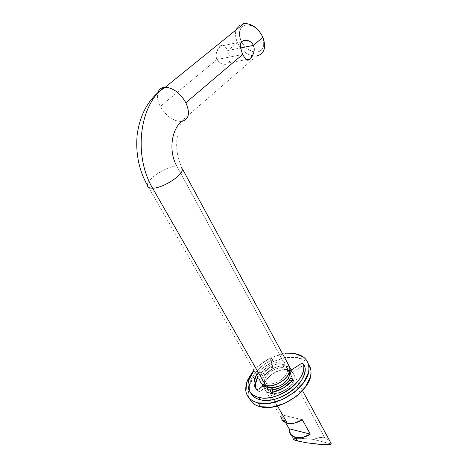 <?xml version="1.0" encoding="UTF-8"?>
<svg xmlns="http://www.w3.org/2000/svg" width="468" height="468" viewBox="0 0 468 468"><rect width="100%" height="100%" fill="white"/><g stroke="black" fill="none" stroke-linecap="round" stroke-linejoin="round"><path stroke-width="0.35" stroke-dasharray="2.34 1.75" d="M176.764 166.046C167.058 166.333 148.713 177.653 147.519 184.193C148.713 177.653 167.058 166.333 176.764 166.046L283.555 362.092L176.764 166.046C168.889 152.252 170.896 131.11 180.888 122.113M246.057 59.617L242.594 54.534L216.988 59.5L160.284 106.423C157.587 101.211 156.78 96.624 157.868 92.658C156.78 96.624 157.587 101.211 160.284 106.423C166.005 115.918 172.856 120.943 180.841 121.487M259.05 31.046L254.914 27.372C251.614 25.167 248.485 24.4 245.536 25.073C242.599 25.763 240.704 27.653 239.844 30.748C238.996 33.836 239.4 37.206 241.049 40.862C245.273 48.672 250.743 52.369 257.464 51.966C263.548 49.906 265.169 44.712 262.337 36.369C258.014 28.25 252.41 24.482 245.536 25.073C239.552 27.442 238.054 32.707 241.049 40.862C242.699 44.507 245.115 47.408 248.297 49.567L253.919 51.995L257.464 51.966C260.395 51.398 262.349 49.608 263.326 46.584C264.291 43.542 263.964 40.137 262.337 36.369L260.009 32.274M243.764 23.47C235.661 25.763 233.526 32.152 237.358 42.641C233.526 32.157 235.661 25.769 243.752 23.476M181.648 121.423C173.47 121.376 166.351 116.374 160.284 106.423L216.988 59.5C217.796 61.46 219.591 62.975 222.382 64.046L225.658 64.286L228.355 63.133L229.794 60.793L229.958 57.687L227.811 50.544L240.482 47.976L227.811 50.544L224.336 45.583C223.119 44.624 221.774 44.758 220.305 45.975L216.631 51.872C215.812 54.651 215.935 57.19 216.988 59.5C218.117 61.782 219.913 63.297 222.382 64.046C224.81 64.707 226.804 64.403 228.355 63.133C229.765 61.881 230.303 60.062 229.958 57.687L227.811 50.544L237.358 42.641L227.811 50.544L224.336 45.583L222.429 44.998M329.49 440.464L324.786 437.773L289.669 373.312L324.786 437.773L329.49 440.458M289.335 372.698L285.655 365.947C289.78 366.795 291.968 369.053 292.213 372.721C292.248 375.067 291.353 377.518 289.516 380.075L291.892 375.313L291.956 370.96L291.552 369.89L291.956 370.96L291.892 375.313L289.516 380.075C291.377 377.477 292.278 374.991 292.213 372.622L290.95 370.287L292.213 372.622L301.837 366.309L300.591 363.969L301.837 366.309L292.213 372.622C292.278 374.991 291.383 377.477 289.516 380.075C291.804 376.717 292.646 373.803 292.05 371.329C290.686 367.947 288.557 366.157 285.655 365.947L280.309 365.976L274.494 367.749L269.059 370.989L264.783 375.248L262.314 379.899L261.975 383.965C261.577 378.747 264.8 373.838 271.633 369.234C277.992 366.105 282.666 365.011 285.655 365.947L289.335 372.698M261.975 383.965L262.314 379.899L264.783 375.248L269.059 370.989L274.494 367.749L280.309 365.976L285.655 365.947L290.031 367.912L285.655 365.947L287.744 369.779C290.64 369.995 292.775 371.803 294.144 375.196C294.822 380.414 291.652 385.433 284.632 390.248C278.05 393.459 273.265 394.518 270.27 393.436L266.239 391.505L264.227 388.077L264.484 383.696L266.941 379.033L271.188 374.78L276.606 371.545L282.403 369.79L287.744 369.779L291.839 371.534L294.05 374.827L293.998 379.191L291.646 383.959L287.334 388.387L281.718 391.763L275.71 393.535L270.27 393.436L268.07 389.598L264.397 387.978L260.67 391.049L264.397 387.978L263.069 385.673L264.397 387.978L268.07 389.598L266.742 387.282L268.07 389.598L272.867 389.762L268.07 389.598L277.442 405.955L268.07 389.598L272.867 389.762L268.07 389.598C264.157 388.645 262.092 386.433 261.869 382.953C261.156 374.459 276.149 363.823 285.655 365.947L287.744 369.779C284.69 368.796 279.928 369.942 273.452 373.212C266.584 378.033 263.513 383.023 264.25 388.183C265.52 391.365 267.526 393.114 270.27 393.436L268.07 389.598C265.929 389.294 264.133 388.095 262.677 385.989L264.04 387.685L268.07 389.598L264.04 387.685L262.677 385.995M320.984 444.407L322.832 444.512M282.116 364.016C285.538 364.712 287.346 366.584 287.545 369.621C288.177 376.623 275.219 385.726 267.363 383.713L268.667 386.001L267.363 383.713C270.223 384.298 273.411 383.813 276.927 382.257C280.437 380.689 283.216 378.524 285.258 375.757C287.276 373.002 287.972 370.475 287.34 368.187C286.697 365.912 284.959 364.519 282.116 364.016C279.273 363.519 276.161 364.022 272.768 365.537C269.381 367.052 266.661 369.141 264.625 371.814C262.583 374.494 261.817 376.997 262.32 379.326C262.84 381.654 264.519 383.122 267.363 383.713C264.081 382.941 262.355 381.104 262.185 378.197C261.606 371.153 274.189 362.255 282.116 364.016L284.222 367.871L282.116 364.016M288.417 378.068L289.663 373.511C289.458 370.463 287.644 368.585 284.222 367.871C287.065 368.392 288.809 369.79 289.458 372.072L289.505 372.253M261.823 383.836L259.828 380.437L260.12 376.079L262.612 371.428L266.912 367.175L272.37 363.923L278.197 362.138L283.555 362.092C274.043 360.009 258.985 370.662 259.67 379.121M253.621 53.141L253.124 54.528M237.358 42.641C242.26 51.831 248.689 56.295 256.639 56.043C248.689 56.295 242.26 51.831 237.358 42.641M283.555 362.092L287.65 363.811L289.85 367.07M289.312 376.073L288.428 378.08M271.768 387.826L269.439 387.557M265.865 385.731L264.519 383.163C264.005 380.823 264.765 378.32 266.789 375.64C268.819 372.967 271.522 370.872 274.897 369.369C278.279 367.86 281.391 367.362 284.222 367.871C276.307 366.081 263.776 374.967 264.379 382.034C264.56 384.948 266.292 386.796 269.568 387.58M331.338 443.992L313.344 439.37L319.229 437.545L324.786 437.773C321.188 436.948 317.374 437.481 313.344 439.37L331.338 443.992M293.442 438.873L295.56 438.358L303.036 438.393L313.344 439.37L298.765 438.247L293.454 438.89L293.676 439.569M281.227 417.661L281.063 414.666L302.305 419.72L281.063 414.666L285.644 422.639L281.063 414.666L281.122 417.123M241.617 41.757L219.931 46.309L218.199 48.444L216.631 51.872C215.877 55.148 216 57.693 216.988 59.5L242.594 54.534L240.353 47.046M310.968 371.797C310.378 363.893 305.674 359.108 296.858 357.435C276.986 353.322 246.425 375.125 247.894 392.974C248.35 400.035 252.527 404.627 260.436 406.75M245.659 389.206C244.255 371.416 274.938 349.578 294.828 353.615M282.66 353.995L271.914 357.453L260.799 364.069L253.978 370.34M308.207 363.618L305.458 360.904L296.858 357.435L285.843 357.575L273.991 361.214L262.917 367.807L254.136 376.483L248.923 386.071L248.151 395.214L248.836 397.642M254.048 370.469C258.143 365.485 263.32 361.425 269.597 358.289L270.855 360.565C257.575 366.924 247.677 380.057 249.59 389.61M254.048 370.463L256.242 367.977C260.003 364.051 264.455 360.822 269.597 358.289L271.171 357.991L271.978 358.974L270.931 366.614L272.206 368.901L273.236 361.249L271.978 358.974L273.213 360.886L272.429 360.266L270.855 360.565L269.597 358.289L271.171 357.991L271.955 358.605L270.931 366.614L272.206 368.901L264.783 375.248L263.484 372.961L259.968 372.282L261.267 374.558L264.783 375.248L263.484 372.961L270.931 366.614L263.484 372.961L259.968 372.282L258.4 372.569L257.096 373.68L258.4 375.956L257.786 376.956L259.705 374.845L261.267 374.558L264.783 375.248L272.206 368.901L273.236 361.249L272.429 360.266L270.855 360.565C265.73 363.086 261.29 366.315 257.54 370.241C253.785 374.172 251.298 378.232 250.082 382.432C248.871 386.644 249.181 390.335 251.012 393.506L251.012 393.506M304.557 366.128L303.878 365.789L301.837 366.309L303.878 365.789L304.557 366.128M271.943 392.476L273.277 394.811C281.373 393.038 288.177 389.072 293.688 382.923L294.156 381.595L292.348 380.63L293.278 380.812L292.798 379.934M271.112 392.488L272.423 394.816L273.277 394.811L284.462 390.534L293.688 382.923L292.401 380.572M271.639 393.407L271.955 392.476L271.639 393.407M256.049 388.721L258.354 391.769L260.67 391.049L259.33 388.744M256.025 388.692L257.763 391.453L256.423 389.154M256.476 374.681L257.096 373.68L256.476 374.681M255.376 384.462L256.019 388.686M268.07 389.598L272.867 389.762M256.528 56.061L181.128 121.469L180.958 122.049C180.531 124.272 179.127 126.98 177.202 137.34C175.652 148.04 177.395 158.576 182.45 168.954M228.565 62.94L246.121 59.664M302.515 390.657L294.144 375.196M287.405 368.456L289.493 372.288M259.851 380.542L147.397 185.281M262.332 379.378L264.531 383.222M293.454 438.89L289.399 431.847M281.245 417.696L264.25 388.183M246.069 392.202L248.315 395.981M249.742 390.347L248.397 388.066M271.961 358.64L273.224 360.916"/><path stroke-width="0.7" d="M259.67 379.121C259.875 382.59 261.934 384.795 265.853 385.731L152.638 188.194C162.18 188.265 181.368 176.459 182.327 170.013L181.438 166.965L182.327 170.013C181.368 176.459 162.18 188.265 152.638 188.194C148.666 188.224 146.958 186.89 147.519 184.193C146.958 186.89 148.666 188.224 152.638 188.194C134.913 158.839 138.189 112.18 159.325 91.5L163.829 87.358C160.811 87.931 158.822 89.698 157.868 92.658C158.822 89.698 160.811 87.931 163.829 87.358L159.325 91.5C138.189 112.18 134.913 158.839 152.638 188.194L265.853 385.731C275.278 388.177 290.874 377.226 290.101 368.825L288.282 364.373M180.888 122.113C170.896 131.11 168.889 152.252 176.764 166.046M243.752 23.476C251.749 23.418 258.137 28.021 262.911 37.282C258.143 28.027 251.761 23.423 243.764 23.47M164.935 87.235C173.107 87.732 180.081 92.898 185.854 102.726L242.594 54.534L240.353 47.046C239.985 44.548 240.534 42.67 241.997 41.412C243.582 40.154 245.595 39.891 248.04 40.611C250.52 41.43 252.305 43.015 253.393 45.367L240.482 47.976L253.393 45.367C254.34 47.221 254.422 49.807 253.633 53.112L252.047 56.587L249.959 59.114L247.911 60.156L246.057 59.617M322.832 444.512L326.98 444.594C329.624 444.536 331.075 444.337 331.338 443.992L329.49 440.464M289.669 373.312L289.335 372.698L289.669 373.312M292.798 379.934L291.997 378.46L288.235 377.735C290.131 375.131 291.032 372.651 290.95 370.287C291.002 372.651 290.101 375.137 288.235 377.735L289.516 380.075C285.24 385.462 279.688 388.692 272.867 389.762L279.548 387.89L285.182 384.509L289.516 380.075L285.182 384.509L279.548 387.89L273.523 389.68L272.867 389.762L271.545 387.434L266.742 387.282L263.069 385.673L266.742 387.282L271.545 387.434L270.305 391.078L271.112 392.488M329.49 440.458L331.338 443.992C330.876 444.36 329.425 444.559 326.98 444.594L317.766 444.161L306.675 442.798L297.513 440.973L295.507 437.469C292.003 436.469 289.92 434.403 289.271 431.268L289.177 428.793L285.644 422.639L289.177 428.793L310.325 434.123L289.177 428.793L290.546 434.281L295.507 437.469L302.767 437.428L310.325 434.123L302.305 419.72L294.641 423.084L287.329 423.201L277.442 405.955L287.329 423.201C292.09 424.183 297.086 423.025 302.305 419.72L310.325 434.123C305.189 437.399 300.245 438.516 295.507 437.469L297.513 440.973L306.675 442.798L320.984 444.407M269.55 387.557L269.17 386.884M271.756 387.808C278.94 387.299 284.491 384.052 288.417 378.068M240.353 47.046L240.511 43.805L241.997 41.412L244.735 40.295L248.04 40.611C250.842 41.763 252.626 43.348 253.393 45.367L262.911 37.282L253.393 45.367C254.399 47.73 254.475 50.31 253.633 53.112L253.621 53.141M260.009 32.274L259.05 31.046M253.124 54.528L249.959 59.114C248.537 60.372 247.239 60.542 246.069 59.623L242.594 54.534L185.854 102.726C190.365 113.303 188.961 119.533 181.648 121.423C188.961 119.533 190.365 113.303 185.854 102.726C180.508 93.477 173.885 88.317 165.982 87.235M256.639 56.043C264.326 53.873 266.421 47.619 262.911 37.282C266.421 47.619 264.326 53.873 256.639 56.043M289.85 367.07L289.768 371.405L287.375 376.167L283.011 380.595L277.354 383.988L271.311 385.79L265.853 385.731L261.823 383.836M261.975 383.965L262.677 385.995M291.552 369.89L290.031 367.912L291.552 369.89M289.505 372.253L289.312 376.073M288.428 378.08L287.405 379.665C285.375 382.426 282.613 384.591 279.109 386.153L271.768 387.826M269.439 387.557L265.865 385.731M293.676 439.569L297.513 440.973C295.115 440.341 293.746 439.785 293.407 439.312L293.442 438.873M281.122 417.123C281.742 420.217 283.807 422.247 287.329 423.201L282.374 420.089L281.227 417.661M222.429 44.998L219.931 46.309M248.836 397.642L252.123 402.521C254.247 404.533 257.014 405.943 260.436 406.75L258.166 402.907L269.644 403.211L282.45 399.467L294.425 392.254L303.539 382.812L308.353 372.756C309.149 369.451 309.108 366.438 308.242 363.718C307.371 361.009 305.768 358.786 303.434 357.043L294.828 353.615C303.656 355.253 308.353 360.009 308.915 367.883C310.682 385.416 277.67 408.523 258.166 402.907L260.436 406.75C279.928 412.443 312.788 389.388 310.968 371.797M253.978 370.34L251.971 372.744L246.712 382.321L245.905 391.441C246.437 394.29 247.753 396.712 249.859 398.713C251.977 400.713 254.744 402.111 258.166 402.907C250.257 400.813 246.086 396.25 245.659 389.206M294.828 353.615L282.66 353.995M260.436 406.75L271.89 407.096L284.661 403.381L296.583 396.185L305.651 386.749L310.424 376.681C311.202 373.365 311.156 370.346 310.284 367.62L308.207 363.618M292.401 380.572L292.874 379.238L291.997 378.46L288.235 377.735L289.516 380.075C284.058 386.112 278.507 389.341 272.867 389.762L271.545 387.434L270.305 391.078L271.089 392.482L271.943 392.476L283.152 388.183L292.401 380.572C286.866 386.72 280.051 390.686 271.943 392.476M250.433 392.377C252.153 396.133 255.505 398.607 260.477 399.807L259.12 397.484C252.901 395.94 249.274 392.553 248.245 387.328C247.455 381.97 249.391 376.348 254.048 370.469M303.533 364.186L304.773 366.543L303.533 364.198L302.638 363.443L300.591 363.969L290.95 370.287L300.591 363.969L302.638 363.443L303.533 364.198C304.299 367.906 303.492 371.984 301.105 376.43C298.695 380.894 295.056 384.971 290.189 388.662C285.299 392.342 280.016 394.992 274.347 396.601C268.679 398.192 263.601 398.484 259.12 397.484L260.477 399.807C278.905 405.048 309.401 381.765 304.773 366.543L303.533 364.198C308.137 379.378 277.553 402.685 259.12 397.484C254.656 396.466 251.503 394.378 249.66 391.213C247.829 388.048 247.531 384.368 248.754 380.162L254.048 370.463M289.516 380.075L292.348 380.63L289.516 380.075M271.955 392.476L272.867 389.762L271.955 392.476M259.33 388.744L263.069 385.673L259.33 388.744L257.008 389.47L256.423 389.154L254.305 385.152C253.621 381.859 254.34 378.372 256.476 374.681L254.048 382.18C253.913 384.936 254.703 387.258 256.423 389.154M255.376 384.462L257.786 376.956C255.663 380.648 254.949 384.14 255.645 387.44L256.049 388.721M304.773 366.543C305.551 370.264 304.75 374.347 302.375 378.799C299.976 383.263 296.349 387.34 291.494 391.026C286.621 394.705 281.35 397.35 275.687 398.952C270.03 400.532 264.958 400.813 260.477 399.807C256.025 398.777 252.872 396.683 251.018 393.512M147.397 185.281C138.832 170.024 135.439 153.042 137.218 134.339C139.979 115.479 147.467 101.076 159.682 91.131L165.245 87.223L244.074 23.441M246.121 59.664L250.193 58.904M331.285 443.781L302.515 390.657M289.938 367.433L182.45 168.954M308.587 365.011L310.629 368.907M255.645 387.44L254.305 385.152"/></g></svg>
